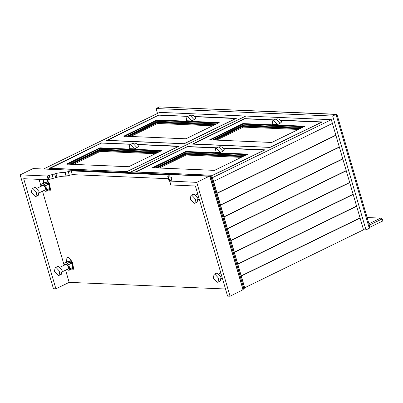<?xml version="1.0" encoding="UTF-8"?>
<svg xmlns="http://www.w3.org/2000/svg" width="403" height="403" viewBox="0 0 403 403"><rect width="100%" height="100%" fill="white"/><g stroke="black" fill="none" stroke-linecap="round" stroke-linejoin="round"><path stroke-width="0.6" d="M369.294 228.274L370.07 227.589L337.034 114.613L336.591 114.266L336.001 114.422L369.294 228.274L365.979 229.891L363.526 229.786L244.712 287.767M336.591 114.266L159.402 106.921L336.001 114.422L332.687 116.039L365.979 229.891M157.513 113.414L156.087 108.538L159.402 106.921M156.087 108.538L332.687 116.039M367.158 217.63L381.047 218.129L382.24 218.859L382.85 220.935L369.586 227.408L368.982 225.327L382.24 218.859M136.98 147.649L133.04 143.377L132.3 143.523C135.227 142.531 137.302 143.448 138.536 146.284L136.98 147.649L134.496 148.863L130.557 144.591L129.811 144.737L129.046 148.631L134.496 148.863M194.175 119.741L190.236 115.47L189.496 115.616C192.417 114.618 194.498 115.54 195.732 118.371L194.175 119.741L191.687 120.955L187.748 116.684L187.007 116.83L186.236 120.724L191.687 120.955M36.733 192.609L35.973 196.437L35.247 196.583L31.369 192.377L32.124 188.549L32.855 188.403L36.733 192.609M35.973 196.437L38.285 195.309L39.041 191.48L35.167 187.274L32.124 188.549M59.815 271.557L59.06 275.385L58.329 275.531L54.455 271.325L55.211 267.496L55.941 267.35L59.815 271.557M59.06 275.385L61.372 274.257L62.127 270.428L58.249 266.222L55.211 267.496M190.251 199.127L194.13 203.334L194.856 203.188L195.616 199.354L191.737 195.153L191.007 195.299L190.251 199.127M191.007 195.299L194.05 194.024L197.923 198.231L197.168 202.059L194.856 203.188M213.338 278.075L217.217 282.281L217.942 282.135L218.703 278.307L214.824 274.1L214.094 274.247L213.338 278.075M214.094 274.247L217.136 272.972L221.01 277.178L220.255 281.007L217.942 282.135M37.041 188.186L43.353 185.229L45.615 187.677L45.171 189.914L39.282 192.785M41.242 186.136L41.257 185.471L42.048 185.445L41.731 184.216L42.204 183.833L44.446 184.408C44.567 185.516 44.945 185.929 45.584 185.642L46.839 189.758L46.048 189.778L46.37 191.007L45.892 191.395L43.675 190.644M42.204 183.833L45.196 182.373L47.438 182.947C47.559 184.055 47.937 184.468 48.577 184.181L49.831 188.297L46.793 189.768M45.433 185.798L48.587 184.171M49.01 188.715L49.362 189.551L45.892 191.395M49.584 188.539L49.604 188.795C49.952 189.35 50.138 189.36 50.163 188.821M49.891 188.952C49.866 189.491 49.68 189.486 49.332 188.926C49.357 188.387 49.544 188.392 49.891 188.952L49.811 189.35M49.332 188.926L49.408 188.528M47.997 183.118L48.017 183.375C48.365 183.929 48.551 183.939 48.577 183.395M48.305 183.531C48.279 184.07 48.093 184.065 47.745 183.506C47.771 182.967 47.957 182.972 48.305 183.531L48.224 183.929M47.745 183.506L47.826 183.108M43.776 179.325L43.418 183.511M49.559 190.972L50.582 189.999L49.458 183.622L46.617 179.305M46.345 179.436L49.186 183.753L50.31 190.13L49.428 191.042L47.141 190.785M60.123 267.134L66.44 264.177L68.701 266.625L68.258 268.861L62.369 271.733M64.329 265.083L64.344 264.418L65.135 264.393L64.812 263.164L65.291 262.781L67.533 263.355C67.654 264.464 68.031 264.877 68.671 264.59L69.926 268.705L69.135 268.725L69.457 269.955L68.978 270.342L66.762 269.592M65.291 262.781L68.283 261.32L70.525 261.895C70.641 263.003 71.024 263.416 71.663 263.129L72.918 267.244L69.88 268.715M68.52 264.746L71.719 263.144L68.671 264.59M72.092 267.663L72.444 268.499L68.978 270.342M64.344 264.418L65.17 264.03M72.671 267.486L72.691 267.743C73.034 268.297 73.22 268.307 73.245 267.768M72.973 267.899C72.948 268.438 72.762 268.433 72.419 267.874C72.444 267.335 72.631 267.34 72.973 267.899L72.898 268.297M72.419 267.874L72.495 267.476M71.084 262.066L71.104 262.323C71.452 262.877 71.638 262.887 71.663 262.348M71.391 262.479C71.366 263.018 71.18 263.013 70.832 262.454C70.857 261.915 71.044 261.92 71.391 262.479L71.311 262.877M70.832 262.454L70.913 262.056M66.505 262.459L66.863 258.273L67.895 257.477L69.704 258.252L68.167 257.346L67.558 257.517M72.646 269.919L73.668 268.947L72.545 262.57L69.704 258.252M69.432 258.383L72.273 262.701L73.396 269.078L72.51 269.99L70.228 269.733M33.807 168.827L33.081 168.565L20.15 174.872L47.131 176.02L55.906 173.527C59.533 172.701 62.546 172.318 64.959 172.378L71.271 170.887L168.837 175.033L169.32 175.214L167.764 176.585L168.519 176.781C170.781 176.912 171.869 177.471 171.794 178.448L170.963 179.36L171.93 179.723L169.769 181.229L170.862 184.967L195.39 186.01L227.589 296.119L230.042 296.225L196.75 182.373L169.824 181.058M168.383 178.705L72.364 174.63L66.052 176.121C63.639 176.056 60.626 176.438 56.999 177.265L48.224 179.758L23.696 178.715L55.896 288.825L69.155 282.357L65.593 270.161M170.706 180.625L168.857 180.322L167.764 176.585M169.613 180.519L168.519 176.781M171.764 178.055L171.794 178.448M66.052 176.121L64.959 172.378M230.042 296.225L243.029 289.742L209.676 176.066L196.75 182.373M209.797 176.035L33.081 168.565L209.857 176.307M55.896 288.825L53.443 288.724L20.15 174.872M64.132 265.174L42.506 191.213M41.046 186.226L39.041 179.37M211.061 176.71L210.885 176.469L211.061 176.71L210.885 176.469L209.887 176.952M212.27 177.113L212.089 176.872L212.27 177.113L212.089 176.872L211.091 177.355M211.187 176.831L212.089 176.872L244.712 288.054L243.654 288.714M209.978 176.428L210.885 176.469L243.87 288.901L242.818 289.555M69.155 282.357L225.504 288.996M160.862 151.009L99.934 148.42L100.176 149.251L159.316 151.765M161.527 151.039L162.011 150.47L99.873 147.83L66.55 164.092L67.276 164.359M128.708 166.701L162.011 150.47L128.688 166.731L66.55 164.092L128.723 166.696M67.79 164.107L99.934 148.42L99.873 147.83M155.336 153.704L100.246 151.367L99.944 149.946L157.991 152.41M178.66 146.465L137.614 144.601M130.703 144.304L101.496 143.065L49.992 168.404M100.246 151.367L73.623 164.359M100.176 149.251L69.578 164.187M127.101 171.628L49.942 168.222M178.62 146.339L127.066 171.502M218.058 123.101L157.13 120.512L157.371 121.343L216.507 123.857M218.718 123.127L219.202 122.562L157.064 119.923L123.746 136.184L124.472 136.451M219.031 122.623L185.879 138.823L123.746 136.184L185.914 138.788L219.031 122.623M124.98 136.199L157.13 120.512L157.064 119.923M212.532 125.796L157.442 123.459L157.135 122.038L215.182 124.502M235.851 118.558L194.81 116.689M187.894 116.396L158.691 115.157L107.183 140.491M157.442 123.459L130.819 136.446M157.371 121.343L126.769 136.274M184.297 143.72L107.133 140.315M235.815 118.432L184.257 143.589M246.712 154.656L185.783 152.067L186.025 152.898L245.16 155.412M247.371 154.687L247.855 154.117L185.718 151.478L152.399 167.739L153.125 168.006M214.557 170.348L247.855 154.117L214.532 170.378L152.399 167.739L214.567 170.343M153.634 167.754L185.783 152.067L185.718 151.478M241.185 157.351L186.095 155.014L185.788 153.593L243.835 156.057M264.504 150.118L223.464 148.249M216.547 147.951L187.34 146.712L135.836 172.051M186.095 155.014L159.472 168.006M186.025 152.898L155.422 167.834M212.945 175.275L135.786 171.869M264.469 149.987L212.91 175.149M303.902 126.749L242.974 124.159L243.216 124.99L302.356 127.504M304.567 126.774L305.046 126.21L242.913 123.57L209.59 139.831L210.316 140.098M304.88 126.27L271.728 142.471L209.59 139.831L271.758 142.435L304.88 126.27M210.824 139.846L242.974 124.159L242.913 123.57M298.376 129.444L243.286 127.106L242.979 125.686L301.031 128.149M321.7 122.205L280.654 120.336M273.743 120.044L244.535 118.804L193.032 144.138M243.286 127.106L216.663 140.093M243.216 124.99L212.618 139.922M270.141 147.367L192.977 143.962M321.659 122.079L270.106 147.236M129.434 172.62L245.472 116.235M212.512 177.652L331.326 119.676L245.548 116.034L129.57 172.625M331.326 119.676L335.85 135.146L217.036 193.123M43.655 168.978L159.633 112.382L245.412 116.024M280.483 120.154L322.264 121.928L270.045 147.412L192.372 144.113L244.596 118.628L274.075 119.882M223.292 148.062L265.073 149.84L212.849 175.32L135.181 172.021L187.4 146.541L216.879 147.79M101.606 143.07L131.035 144.143M137.448 144.415L179.224 146.193L127.005 171.673L49.337 168.373L101.556 142.894M158.802 115.162L188.226 116.235M194.639 116.507L236.42 118.281L184.196 143.765L106.528 140.466L158.747 114.981M213.605 181.395L332.42 123.414L213.605 181.395M217.076 193.269L335.911 135.353L217.096 193.334M223.987 216.905L342.822 158.989L224.008 216.965M223.947 216.759L342.762 158.782L339.366 147.171L220.552 205.147M237.81 264.172L356.645 206.255L237.83 264.237M237.77 264.025L356.584 206.049L353.189 194.437L234.375 252.419M230.899 240.536L349.733 182.624L230.919 240.601M230.859 240.395L349.673 182.413L346.278 170.807L227.463 228.783M234.355 252.354L353.189 194.437M234.314 252.213L353.129 194.231L349.733 182.624M241.266 275.99L360.101 218.073L241.286 276.05M241.226 275.843L360.04 217.867L356.645 206.255M227.443 228.723L346.278 170.807M227.403 228.577L346.217 170.595L342.822 158.989M220.532 205.087L339.366 147.171M220.491 204.941L339.306 146.964L335.911 135.353M360.101 218.073L363.526 229.786M222.829 151.296L218.889 147.024L218.144 147.171C221.071 146.178 223.151 147.095 224.385 149.931L222.829 151.296L220.34 152.51L216.401 148.239L215.66 148.385L214.89 152.279L220.34 152.51M280.02 123.389L276.08 119.117L275.34 119.263C278.266 118.265 280.342 119.187 281.576 122.018L280.02 123.389L277.536 124.603L273.592 120.331L272.851 120.477L272.085 124.371L277.536 124.603M380.427 218.194L368.962 223.791M47.408 182.871L44.416 184.332M47.438 182.947L44.446 184.408M49.347 189.475L46.355 190.931M49.362 189.551L46.37 191.007M49.186 183.753L49.458 183.622M70.495 261.819L67.502 263.28M70.525 261.895L67.533 263.355M72.434 268.423L69.442 269.879M72.444 268.499L69.457 269.955M65.17 264.015L64.384 264.398M72.273 262.701L72.545 262.57M72.364 174.63L71.271 170.887M169.008 175.632L168.837 175.033M169.341 180.509L168.247 176.766M171.623 180.141L171.446 179.542M48.828 179.607L47.735 175.869M50.153 178.962L49.06 175.219M53.176 178.212L52.083 174.469M55.745 177.658L54.652 173.915M56.999 177.265L55.906 173.527M66.324 176.131L65.231 172.388M69.346 175.381L68.248 171.638M47.131 176.02L48.224 179.758M71.835 164.283L100.004 150.536L156.883 152.954M99.944 149.946L70.666 164.233M129.031 136.37L157.195 122.628L214.079 125.041M157.135 122.038L127.862 136.32M157.679 167.93L185.848 154.183L242.732 156.601M185.788 153.593L156.515 167.88M214.875 140.017L243.044 126.275L299.923 128.688M242.979 125.686L213.706 139.967M381.047 218.129L367.133 217.539M132.3 143.523L129.811 144.737M189.496 115.616L187.007 116.83M46.829 189.778L49.816 188.317M41.272 185.451L42.083 185.053M49.7 190.911L49.428 191.042M68.681 264.58L71.674 263.119M69.91 268.725L72.903 267.265M64.359 264.398L65.165 264M67.689 257.441L67.417 257.572M72.782 269.859L72.51 269.99M199.198 199.037L198.165 199.535M195.923 194.936L197.737 194.05M222.285 277.984L221.252 278.483M219.005 273.884L220.824 272.997M169.673 181.194L170.766 184.932M170.963 179.36L171.255 180.358M243.125 289.777L209.887 176.101M209.968 176.393L211.001 176.438M211.172 176.796L212.205 176.841M212.295 176.907L244.807 288.09M211.091 176.504L243.966 288.936M218.144 147.171L215.66 148.385M275.34 119.263L272.851 120.477"/></g></svg>

